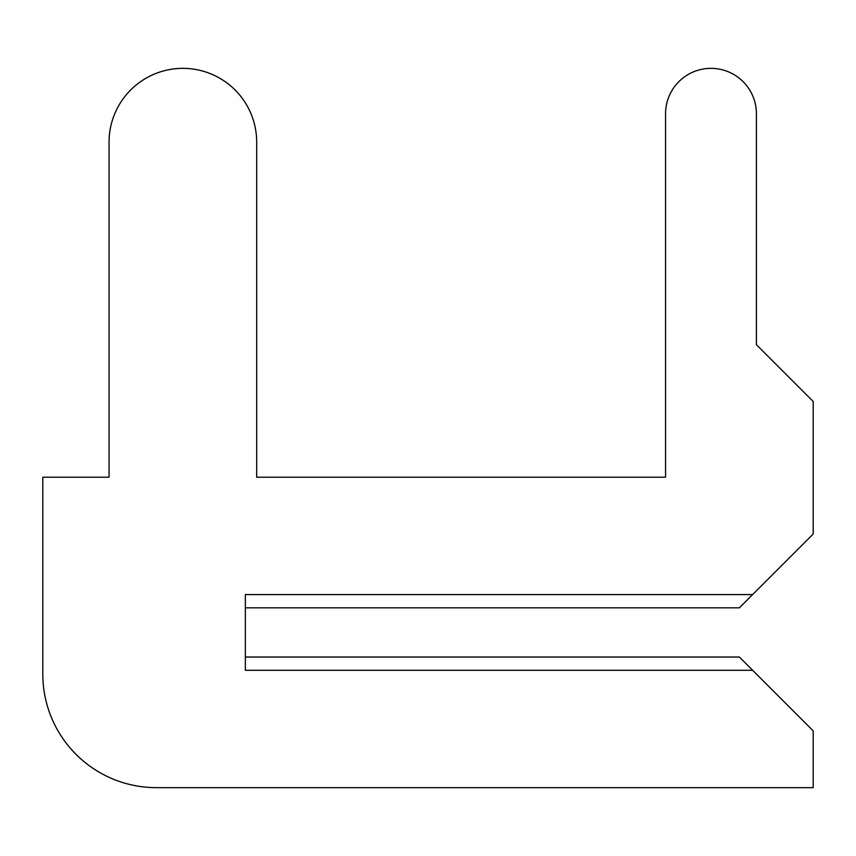 <?xml version="1.0" encoding="UTF-8"?>
<svg xmlns="http://www.w3.org/2000/svg" width="856" height="856" viewBox="0 0 856 856"><rect width="100%" height="100%" fill="white"/><g stroke="black" fill="none" stroke-linecap="round" stroke-linejoin="round"><path stroke-width="1.28" d="M245.34 657.034L245.34 607.824L245.34 657.034L245.34 607.824L245.34 657.034L245.34 607.824L245.34 657.034L245.34 607.824L245.34 657.034L245.34 607.824L245.34 657.034L245.34 607.824L245.34 657.034L245.34 607.824L245.34 657.034L245.34 607.824L245.34 657.034L245.34 607.824L245.34 657.034L245.34 607.824L245.34 657.034L245.34 607.824L245.34 657.034L245.34 607.824L245.34 657.034L245.34 607.824L245.34 657.034L245.34 607.824L245.34 657.034L245.34 607.824L245.34 657.034L245.34 607.824L245.34 657.034L245.34 607.824L245.34 657.034L245.34 607.824L245.34 657.034L245.34 607.824L245.34 657.034L245.34 607.824L245.34 657.034L245.34 607.824L245.34 657.034L245.34 607.824L245.34 657.034L245.34 607.824L245.34 657.034L245.34 607.824L245.34 657.034L245.34 607.824L245.34 657.034L245.34 607.824L245.34 657.034L245.34 607.824L245.34 657.034L245.34 607.824L245.34 657.034L245.34 607.824L245.34 657.034L245.34 607.824L245.34 657.034L245.34 607.824L245.34 657.034L245.34 607.824L245.34 657.034L245.34 607.824L245.34 657.034L245.34 607.824L245.34 657.034L245.34 607.824L245.34 657.034L245.34 607.824L245.34 657.034L245.34 607.824L245.34 657.034L245.34 607.824L245.34 657.034L245.34 607.824L245.34 657.034L245.34 607.824L245.34 657.034L245.34 607.824L245.34 657.034L245.34 607.824L245.34 657.034L245.34 607.824L245.34 657.034L245.34 607.824L245.34 657.034L245.34 607.824L245.34 657.034L245.34 607.824L245.34 657.034L245.34 607.824L245.34 657.034L245.34 607.824L245.34 657.034L245.34 607.824L245.34 657.034L245.34 607.824L245.34 657.034L245.34 607.824L245.34 657.034L245.34 607.824L245.34 657.034L245.34 607.824L245.34 657.034L245.34 607.824L245.34 657.034L245.34 607.824L245.34 657.034L245.34 607.824L739.381 607.824L813.2 534.005L813.2 401.496L756.415 344.711L756.415 113.784A45.432 45.432 0 0 0 710.983 68.352A45.432 45.432 0 0 0 665.551 113.784L665.551 477.22L256.693 477.22L256.693 142.171A73.819 73.819 0 0 0 182.874 68.352A73.819 73.819 0 0 0 109.054 142.171L109.054 477.22L42.8 477.22L42.8 674.079A113.57 113.57 0 0 0 156.37 787.648L813.2 787.648L813.2 730.864L739.381 657.034L245.34 657.034M756.415 344.711L756.415 113.784M665.551 113.784L665.551 477.22L665.551 113.784L665.551 477.22L665.551 113.784L665.551 477.22L665.551 113.784L665.551 477.22L665.551 113.784L665.551 477.22L665.551 113.784L665.551 477.22L665.551 113.784L665.551 477.22L665.551 113.784L665.551 477.22L665.551 113.784L665.551 477.22L665.551 113.784L665.551 477.22L665.551 113.784L665.551 477.22L665.551 113.784L665.551 477.22L665.551 113.784L665.551 477.22L665.551 113.784L665.551 477.22L665.551 113.784L665.551 477.22L665.551 113.784L665.551 477.22L665.551 113.784L665.551 477.22L665.551 113.784L665.551 477.22L665.551 113.784L665.551 477.22L665.551 113.784L665.551 477.22L665.551 113.784L665.551 477.22L665.551 113.784L665.551 477.22L665.551 113.784L665.551 477.22L665.551 113.784L665.551 477.22L665.551 113.784L665.551 477.22L665.551 113.784L665.551 477.22L665.551 113.784L665.551 477.22L665.551 113.784L665.551 477.22L665.551 113.784L665.551 477.22L665.551 113.784L665.551 477.22L665.551 113.784L665.551 477.22L665.551 113.784L665.551 477.22L665.551 113.784L665.551 477.22L665.551 113.784L665.551 477.22L665.551 113.784L665.551 477.22L665.551 113.784L665.551 477.22L665.551 113.784L665.551 477.22L665.551 113.784L665.551 477.22L665.551 113.784L665.551 477.22L665.551 113.784L665.551 477.22L665.551 113.784L665.551 477.22L665.551 113.784L665.551 477.22L665.551 113.784L665.551 477.22L665.551 113.784L665.551 477.22L665.551 113.784L665.551 477.22L665.551 113.784L665.551 477.22L665.551 113.784L665.551 477.22L665.551 113.784L665.551 477.22L665.551 113.784L665.551 477.22L665.551 113.784L665.551 477.22L665.551 113.784L665.551 477.22L665.551 113.784L665.551 477.22L665.551 113.784L665.551 477.22L665.551 113.784L665.551 477.22L665.551 113.784L665.551 477.22L665.551 113.784L665.551 477.22L256.693 477.22L256.693 142.171M109.054 142.171L109.054 477.22M42.8 477.22L42.8 674.079M665.551 477.22L256.693 477.22L665.551 477.22M752.627 594.578L245.34 594.578L245.34 670.291L752.627 670.291"/></g></svg>
